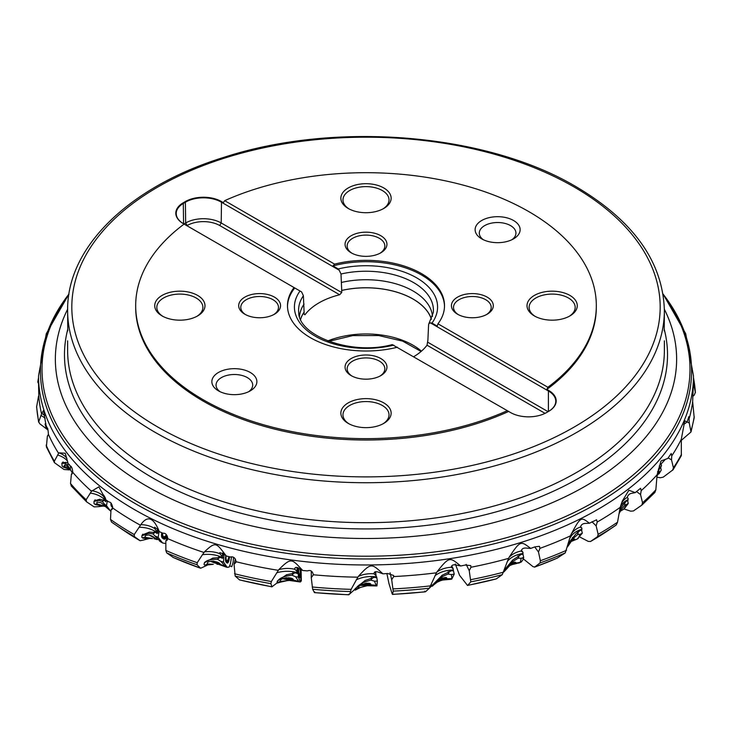 <?xml version="1.0" encoding="UTF-8"?>
<svg xmlns="http://www.w3.org/2000/svg" width="732" height="732" viewBox="0 0 732 732"><rect width="100%" height="100%" fill="white"/><g stroke="black" fill="none" stroke-linecap="round" stroke-linejoin="round"><path stroke-width="1.1" d="M149.026 538.587L144.277 539.823A20.176 11.648 0 0 0 143.93 539.942L140.141 540.738L134.386 536.611L134.231 534.543L140.48 525.256A327.469 189.066 180 0 1 134.441 521.852A327.469 189.066 180 0 1 112.655 507.962C112.088 503.973 110.834 501.978 108.912 501.987L105.957 499.919L98.857 486.853L91.491 491.254A327.469 189.066 180 0 1 72.77 472.332C72.367 468.288 71.498 466.156 70.162 465.945L68.131 463.557L65.249 453.254L58.743 452.815A26.169 17.385 158.4 0 1 66.072 457.335A26.169 17.385 158.4 0 1 66.886 458.351M140.48 525.256L140.809 524.67A26.169 19.672 163.8 0 1 151.35 526.784A26.169 19.672 163.8 0 1 154.882 528.696L156.694 531.469A24.412 11.84 -75.7 0 1 156.959 532.676A26.169 17.504 -6.9 0 0 151.936 529.739A26.169 17.504 -6.9 0 0 139.007 527.278M154.882 528.696L154.608 527.214L157.709 529.456L159.311 531.652C153.665 517.405 147.498 515.081 140.809 524.67M159.311 531.652L163.062 533.262C165.505 532.96 167.079 534.763 167.784 538.661A327.469 189.066 180 0 0 204.045 552.495L204.438 551.864A26.169 20.469 169 0 1 215.812 552.431A26.169 20.469 169 0 1 219.993 553.795L222.016 556.302A24.412 7.485 -84.6 0 1 222.244 557.473A26.169 17.879 -4.5 0 0 216.196 555.323A26.169 17.879 -4.5 0 0 202.435 554.728L204.045 552.495M219.993 553.795L219.783 552.651L224.038 554.078L226.298 556.009C216.26 542.879 215.922 540.975 204.438 551.864M226.298 556.009L230.662 557.043C233.49 556.375 235.311 557.93 236.125 561.728A327.469 189.066 180 0 0 278.352 570.338L278.782 569.642C291.473 557.025 291.83 558.882 302.746 570.512L307.477 570.896C310.524 569.807 312.491 571.097 313.369 574.776L313.387 574.437M348.944 594.045L348.917 594.713L349.905 593.789L351.122 589.342L357.857 577.173A327.469 189.066 180 0 1 313.369 574.776L311.265 577.658L311.292 571.052M357.857 577.173L358.314 576.423C371.435 561.966 371.783 563.768 382.928 573.824L387.731 573.522L393.624 575.489L393.688 576.551A327.469 189.066 180 0 0 436.464 572.799L436.903 571.985C449.686 555.707 450.006 557.464 460.721 565.992L465.323 565.04L470.722 565.589L470.996 567.254A327.469 189.066 180 0 0 508.575 558.37L508.978 557.5C520.736 539.557 521.001 541.277 530.709 548.414L534.854 546.868L539.447 546.301L539.942 548.35A327.469 189.066 180 0 0 570.493 535.833L570.841 534.918C580.998 515.557 581.217 517.24 589.461 523.215L596.589 519.784L597.221 522.044A327.469 189.066 180 0 0 620.169 507.377L622.273 501.146L628.889 490.22L635.22 492.645L640.564 488.29L641.214 490.632A327.469 189.066 180 0 0 657.107 474.757L660.996 460.959L667.73 458.488L671.235 453.52L671.756 455.871A327.469 189.066 180 0 0 681.318 439.191L684.759 420.79L687.156 421.961L688.812 416.654L689.087 418.988A327.469 189.066 180 0 0 692.655 401.493L693.442 381.363M455.331 563.969L459.559 575.297L467.528 585.463M386.899 573.577L388.939 583.468L392.096 593.679M300.989 580.54A23.772 2.626 -92.8 0 1 301.337 580.933L301.108 569.533M229.775 566.156A23.772 7.283 -84.6 0 1 231.449 566.495A23.772 7.283 -84.6 0 1 231.77 566.714L233.069 562.432L233.572 557.29M38.531 382.36L38.778 395.545A327.469 189.066 180 0 0 41.578 413.909L43.508 410.432L45.942 425.008L46.994 427.589C47.708 427.927 48.175 430.142 48.394 434.232A327.469 189.066 180 0 0 58.597 453.328L58.743 452.815M112.664 507.752L110.962 510.021L112.069 509.445L112.655 507.962M111.456 522.008L114.768 524.313A328.531 189.68 0 0 1 111.474 522.017L110.505 519.455L110.962 510.021M156.959 532.676L157.142 533.573L158.332 530.224M142.347 534.955L149.264 532.127L155.889 532.493L157.142 533.573M143.93 539.942L146.711 538.624M122.491 529.602L140.141 540.738A318.438 183.851 0 0 1 122.491 529.602L114.768 524.313A328.531 189.68 0 0 0 133.691 536.208A328.531 189.68 0 0 0 134.386 536.611M167.674 537.261L165.844 540.966L167.189 540.189L167.784 538.661M173.319 557.51L166.695 552.88L165.862 550.437L165.844 540.966M207.101 565.26L203.78 566.806A20.176 11.648 0 0 0 203.496 566.98L200.605 568.233L197.064 564.765L197.228 562.698L202.435 554.728M222.244 557.473L223.242 553.282M204.512 562.67L212.829 558.132L220.844 557.473L222.409 558.351M203.496 566.98L206.25 565.324M173.1 557.436L200.605 568.233A318.438 183.851 0 0 1 172.926 557.336M235.356 558.973L234.048 564.308L236.043 562.176M271.956 586.854L272.743 586.167L271.965 586.78L270.886 583.642L271.362 581.528L278.352 570.338M239.547 579.927L235.192 576.084L234.048 564.308M278.782 569.642A26.169 20.899 175.6 0 1 290.329 568.572A26.169 20.899 175.6 0 1 294.923 569.313L297.027 571.518A24.412 2.69 -92.8 0 1 297.201 572.662A26.169 18.09 -1.8 0 0 290.476 571.427A26.169 18.09 -1.8 0 0 276.696 572.808M297.201 572.662L297.192 567.483M297.915 567.703L298.436 577.091L295.545 576.734L291.931 575.178L286.12 576.148C280.878 577.566 277.849 579.662 277.053 582.434A9.425 1.903 8.8 0 0 277.391 583.056L277.254 581.107L286.605 574.757L295.554 572.882L297.338 573.522M294.758 568.627L294.923 569.313C294.639 566.943 296.323 566.815 299.964 568.947L302.746 570.512M314.751 591.886L314.412 592.554L312.646 589.242L311.265 577.658M358.314 576.423A26.169 20.944 -177.2 0 1 369.331 573.742A26.169 20.944 -177.2 0 1 374.043 573.815L376.111 575.727A24.412 2.169 -101 0 0 376.23 576.843A26.169 18.117 1.1 0 0 369.23 576.587A26.169 18.117 1.1 0 0 356.255 579.872M375.571 571.729L376.321 577.685L374.436 577.31L365.085 580.485L355.084 588.757M373.988 573.632L374.043 573.815C374.006 571.463 375.919 571.088 379.78 572.68L382.928 573.824M390.065 572.781L391.702 579.726L393.688 576.551M424.816 591.117L425.539 591.74L429.373 588.199L436.464 572.799M425.539 591.74A318.438 183.851 0 0 1 392.526 594.338L393.221 591.108L391.702 579.726M436.903 571.985A26.169 20.597 -170.4 0 1 446.758 567.84A26.169 20.597 -170.4 0 1 451.324 567.273L453.236 568.901A24.412 6.725 -109.5 0 0 453.282 570.008A26.169 17.952 3.9 0 0 446.428 570.722A26.169 17.952 3.9 0 0 435.009 575.718M453.282 570.008L453.328 570.841L451.443 570.722L442.256 575.206L429.373 588.199A328.531 189.68 0 0 1 393.221 591.108M460.721 565.992L457.399 565.305C453.538 564.253 451.516 564.912 451.324 567.273L451.424 567.529M466.192 564.399L469.23 570.686L470.996 567.254M467.492 585.472L496.333 578.875L502.271 574.675L508.575 558.37M496.333 578.875A318.438 183.851 0 0 1 467.711 585.344L470.804 581.849L469.23 570.686M508.978 557.5A26.169 19.929 -165.1 0 1 517.167 552.129A26.169 19.929 -165.1 0 1 521.34 550.967L522.977 552.358A24.412 10.687 -119 0 0 522.968 553.465A26.169 17.623 6.3 0 0 516.627 555.066A26.169 17.623 6.3 0 0 507.34 561.471M522.968 553.465L522.968 554.289L521.193 554.426L512.665 560.108L504.211 570.191M530.709 548.414L527.406 548.177C523.764 547.637 521.742 548.57 521.34 550.967L521.577 551.544M534.717 546.923L538.487 552.01L539.942 548.35M557.034 558.223L565.26 552.889L570.493 535.833M534.589 567.144L540.033 562.963L540.372 560.73L538.487 552.01M570.841 534.918A26.169 18.995 -161.3 0 1 577.008 528.614A26.169 18.995 -161.3 0 1 580.586 526.948L581.894 528.147A24.412 13.862 -129.9 0 0 581.821 529.263A26.169 17.175 8.1 0 0 576.304 531.633A26.169 17.175 8.1 0 0 569.542 539.081M581.821 529.263L581.775 530.087L580.192 530.444L576.166 533.601L568.544 543.034M589.461 523.215L586.341 523.389C583.093 523.298 581.171 524.487 580.586 526.948L580.906 527.717M591.959 521.76L596.15 525.869L597.221 522.044M607.24 531.139L616.207 525.009L617.534 522.209L620.169 507.377M607.258 531.13L590.459 541.543L597.577 536.629L598.136 534.333L596.15 525.869M621.431 503.46A26.169 17.888 -159 0 1 624.396 499.489A26.169 17.888 -159 0 1 627.242 497.431L628.166 498.483A24.412 16.186 -142.7 0 0 628.038 499.608A26.169 16.635 9.4 0 0 623.554 502.609A26.169 16.635 9.4 0 0 620.05 507.862M628.038 499.608L627.946 500.45L626.629 500.981L623.271 504.595L619.601 510.149M635.22 492.645L632.43 493.185C629.703 493.469 627.974 494.878 627.242 497.431L628.166 498.483L627.233 497.787M636.492 491.52L640.546 494.558L641.214 490.632M641.982 505.016L654.875 492.49L655.854 489.818L657.107 474.757M624.03 508.978L630.719 511.183L633.409 510.963L641.799 505.153L642.54 502.774L640.546 494.558M659.267 466.028A26.169 16.662 -157.9 0 1 660.95 464.152L661.472 465.122A24.412 17.669 -157.7 0 0 661.298 466.266A26.169 16.049 10.2 0 0 658.407 469.148M661.298 466.266L657.592 471.756M660.95 464.152L665.37 459.339L667.73 458.488M668.142 457.884L671.509 459.852L671.756 455.871M656.851 477.154L660.227 477.749L663.183 477.182L673.129 469.706L681.327 455.661L681.318 439.191M672.552 470.31L673.431 467.83L671.509 459.852M683.679 424.487L687.156 421.961M687.101 421.989L689.269 422.977L689.087 418.988M689.269 422.977L690.999 431.953L694.192 417.752L692.655 401.493M693.259 384.547L693.817 384.739L693.469 382.232M692.82 396.36L694.302 395.015L695.354 392.306A329.574 190.283 0 0 0 693.588 378.38L695.4 392.636L693.817 384.739M681.3 440.371L690.999 431.953M607.276 531.112A318.438 183.851 0 0 1 590.559 541.479L588.263 541.396L580.046 537.142M557.61 557.976A318.438 183.851 0 0 1 534.808 567.026L533.024 566.678L522.675 558.351M580.586 526.866L581.894 528.147M521.431 550.254L522.977 552.358M451.754 565.827L453.236 568.901M375.196 571.838L376.111 575.727M297.046 567.456L297.027 571.518M231.77 566.714L230.937 566.248M222.839 552.953L222.016 556.302M157.7 529.437L156.694 531.469M103.413 506.05L99.012 506.59A20.176 11.648 0 0 0 98.628 506.663L100.934 505.766M98.628 506.663L94.172 506.892L86.596 501.859L71.141 485.838M72.578 473.046L71.397 474.19L70.519 483.541L71.571 486.24M72.77 472.332L71.397 474.19L72.056 473.979M86.596 501.859L86.138 499.755L91.491 491.254M91.738 490.714A26.169 18.62 160.3 0 1 100.879 494.164A26.169 18.62 160.3 0 1 103.587 496.497L105.106 499.498A24.412 15.482 -65.4 0 1 105.39 500.743A26.169 16.992 -8.6 0 0 101.638 497.211A26.169 16.992 -8.6 0 0 90.237 493.094M105.39 500.743L105.582 501.667L106.378 500.221M94.474 500.734L99.79 499.288L104.694 500.441L105.582 501.667M103.175 494.823L103.587 496.497C102.883 493.999 103.386 494.356 105.079 497.559L105.481 498.483M105.6 498.84L105.106 499.498M70.107 469.816L69.293 469.853A20.176 11.648 0 0 0 68.89 469.871L69.915 469.496M68.89 469.871L64.032 469.496L54.433 462.67L54.369 461.197L58.597 453.328M48.019 435.476L47.397 435.933L46.372 446.877M48.394 434.232L47.708 435.906M67.628 461.306A26.169 16.397 -9.8 0 0 66.96 460.492A26.169 16.397 -9.8 0 0 57.608 455.011M69.293 464.408L69.567 465.259M62.311 462.789L65.999 462.386L67.692 462.935M38.375 397.037L36.6 406.965L38.595 422.108L41.578 413.909M38.778 395.545L38.265 397.192M45.137 418.32A26.169 15.756 -10.4 0 0 40.901 415.492M48.001 430.023L39.592 423.627L38.65 421.339A329.574 190.283 0 0 1 36.646 406.205M41.642 413.406A26.169 16.058 157.8 0 1 44.725 415.648M38.897 384.419L37.78 382.003L38.531 378.508M37.771 382.058L37.78 382.003A329.574 190.283 0 0 1 38.412 378.38L37.771 382.058M67.628 310.46A298.372 172.267 0 0 0 155.019 432.273A298.372 172.267 180 0 0 480.183 469.615A298.372 172.267 180 0 0 664.372 310.46C662.927 261.919 633.5 220.671 576.111 186.733C486.432 133.37 335.832 120.871 224.001 157.316C129.674 186.321 66.749 246.83 67.628 310.46L67.783 330.974M664.217 330.974L664.372 310.46M287.493 306.36A78.516 45.329 180 0 1 294.767 287.969L301.593 291.912L303.396 295.728A67.408 38.915 180 0 0 298.72 312.573C298.583 335.631 351.003 355.844 392.242 344.607L507.313 410.679A230.324 132.977 180 0 1 203.139 399.699A230.324 132.977 180 0 1 135.676 305.674L135.676 307.047A230.324 132.977 0 0 0 203.139 401.072A230.324 132.977 0 0 0 508.639 411.448L510.506 412.528A25.547 14.75 0 0 0 546.63 412.528L548.707 411.329A25.547 14.75 0 0 0 548.707 390.467L546.841 389.397A230.324 132.977 0 0 0 596.324 307.047L596.324 305.674A230.324 132.977 180 0 1 547.884 387.265L546.841 389.397M135.676 305.674A230.324 132.977 180 0 1 184.116 224.093L183.293 223.617A25.547 14.75 0 0 1 183.293 202.755L185.37 201.556A25.547 14.75 0 0 1 221.494 201.556L223.361 202.636L224.687 200.669L334.597 264.124L332.969 265.917A78.516 45.329 180 0 1 444.507 306.36M507.313 410.679L508.639 411.448M294.767 287.969L184.116 224.093M431.395 319.28A66.484 38.384 0 0 0 341.716 290.458L341.002 274.015L339.2 270.2L221.201 202.069A25.126 14.503 0 0 0 185.663 202.069L183.595 203.267A25.126 14.503 0 0 0 176.229 213.524A25.126 14.503 0 0 0 183.576 223.772L183.293 202.755M339.2 270.2L338.221 268.955L332.969 265.917M224.687 200.669A230.324 132.977 180 0 1 467.245 186.23A230.324 132.977 180 0 1 596.324 305.674M548.405 411.503L548.405 390.989L430.407 322.858L431.972 323.077L437.233 326.115L437.965 323.8A78.516 45.329 -0 0 0 444.516 305.674A78.516 45.329 -0 0 0 334.597 264.124M437.965 323.8L547.884 387.265M457.564 297.128A20.935 12.087 0 0 0 457.564 314.22L457.564 314.22A20.935 12.087 0 0 0 487.173 314.22A20.935 12.087 0 0 0 487.173 297.128A20.935 12.087 0 0 0 457.564 297.128M380.805 252.815L380.805 252.815A20.935 12.087 0 0 0 380.805 235.713A20.935 12.087 0 0 0 351.195 235.713A20.935 12.087 0 0 0 351.195 252.815A20.935 12.087 0 0 0 380.805 252.815M534.378 295.417A25.126 14.503 0 0 0 534.378 315.931L534.378 315.931A25.126 14.503 0 0 0 569.908 315.931A25.126 14.503 0 0 0 569.908 295.417A25.126 14.503 0 0 0 534.378 295.417M383.769 208.464L383.769 208.464A25.126 14.503 0 0 0 383.769 187.95A25.126 14.503 0 0 0 348.231 187.95A25.126 14.503 0 0 0 348.231 208.464A25.126 14.503 0 0 0 383.769 208.464M481.711 238.87A22.509 12.993 0 0 0 513.544 238.87A22.509 12.993 0 0 0 513.544 220.497A22.509 12.993 0 0 0 481.711 220.497A22.509 12.993 0 0 0 481.711 238.87L481.711 238.87M548.707 390.467L548.405 390.989A25.126 14.503 180 0 1 555.771 401.246A25.126 14.503 180 0 1 548.424 411.494M545.056 413.36L427.021 345.211L427.891 340.206A66.484 38.384 0 0 0 427.945 340.124M413.772 356.676A66.484 38.384 0 0 0 427.021 345.211M294.035 287.548A78.516 45.329 -0 0 0 287.484 305.674A78.516 45.329 -0 0 0 397.403 347.224M244.827 297.128A20.935 12.087 0 0 0 244.827 314.22L244.827 314.22A20.935 12.087 0 0 0 274.436 314.22A20.935 12.087 0 0 0 274.436 297.128A20.935 12.087 0 0 0 244.827 297.128M351.195 358.534A20.935 12.087 0 0 0 351.195 375.635A20.935 12.087 0 0 0 380.805 375.635L380.805 375.635A20.935 12.087 0 0 0 380.805 358.534A20.935 12.087 0 0 0 351.195 358.534M162.092 295.417A25.126 14.503 0 0 0 162.092 315.931L162.092 315.931A25.126 14.503 0 0 0 197.622 315.931A25.126 14.503 0 0 0 197.622 295.417A25.126 14.503 0 0 0 162.092 295.417M383.769 423.398L383.769 423.398A25.126 14.503 0 0 0 383.769 402.884A25.126 14.503 0 0 0 348.231 402.884A25.126 14.503 0 0 0 348.231 423.398A25.126 14.503 0 0 0 383.769 423.398M218.456 372.478A22.509 12.993 0 0 0 218.456 390.851A22.509 12.993 0 0 0 218.456 390.861A22.509 12.993 0 0 0 250.289 390.851A22.509 12.993 0 0 0 250.289 372.478A22.509 12.993 0 0 0 218.456 372.478M245.604 314.65A18.849 10.879 180 0 1 240.782 307.385A18.849 10.879 180 0 1 246.309 299.69A18.849 10.879 180 0 1 272.954 299.69A18.849 10.879 180 0 1 278.48 307.385A18.849 10.879 180 0 1 273.658 314.65M341.716 290.458L341.716 292.544L339.621 294.758A66.484 38.384 0 0 0 318.987 302.847A66.484 38.384 0 0 0 304.979 314.76L304.109 314.257L304.109 312.171A66.484 38.384 0 0 0 300.605 319.28M341.716 292.544L221.201 222.967A25.126 14.503 0 0 0 185.663 222.967L187.145 225.529A23.031 13.295 180 0 1 219.719 225.529L339.621 294.758M185.37 201.556L185.663 222.967L183.915 223.974M303.396 295.728L304.109 312.171M427.891 340.206L428.604 324.596L428.961 323.507L430.407 322.858M341.661 290.43A66.557 38.421 180 0 1 431.441 319.189M432.484 316.425A66.557 38.421 0 0 0 341.661 282.387M548.085 411.686L427.891 342.292M300.559 319.189A66.557 38.421 180 0 1 304.055 312.143M299.516 316.425A66.557 38.421 180 0 1 304.055 304.1M486.396 314.65A18.849 10.879 180 0 0 491.209 307.385A18.849 10.879 180 0 0 485.691 299.69A18.849 10.879 0 0 0 459.046 299.69A18.849 10.879 0 0 0 453.52 307.385A18.849 10.879 0 0 0 458.342 314.65M380.027 376.065A18.849 10.879 0 0 0 384.84 368.791A18.849 10.879 0 0 0 373.21 358.744A18.849 10.879 0 0 0 352.678 361.105A18.849 10.879 180 0 0 347.151 368.791A18.849 10.879 180 0 0 351.973 376.065M380.027 253.235A18.849 10.879 0 0 0 384.84 245.97A18.849 10.879 0 0 0 373.21 235.924A18.849 10.879 0 0 0 352.678 238.284A18.849 10.879 180 0 0 347.151 245.97A18.849 10.879 180 0 0 351.973 253.235M382.992 208.895A23.031 13.295 0 0 0 389.031 199.918A23.031 13.295 0 0 0 374.811 187.63A23.031 13.295 0 0 0 349.713 190.512A23.031 13.295 180 0 0 342.969 199.918A23.031 13.295 180 0 0 349.008 208.895M569.139 316.361A23.031 13.295 180 0 0 575.178 307.385A23.031 13.295 180 0 0 568.435 297.979A23.031 13.295 0 0 0 535.861 297.979A23.031 13.295 0 0 0 529.108 307.385A23.031 13.295 0 0 0 535.147 316.361M382.992 423.828A23.031 13.295 0 0 0 389.031 414.852A23.031 13.295 0 0 0 374.811 402.573A23.031 13.295 0 0 0 349.713 405.455A23.031 13.295 180 0 0 342.969 414.852A23.031 13.295 180 0 0 349.008 423.828M196.853 316.361A23.031 13.295 180 0 0 202.892 307.385A23.031 13.295 180 0 0 196.139 297.979A23.031 13.295 0 0 0 163.565 297.979A23.031 13.295 0 0 0 156.822 307.385A23.031 13.295 0 0 0 162.861 316.361M511.906 239.73A18.318 10.577 0 0 0 515.941 233.105A18.318 10.577 0 0 0 510.579 225.621A18.318 10.577 0 0 0 484.666 225.621A18.318 10.577 0 0 0 479.304 233.105A18.318 10.577 0 0 0 483.34 239.73M248.66 391.712A18.318 10.577 0 0 0 252.696 385.087A18.318 10.577 0 0 0 247.334 377.602A18.318 10.577 0 0 0 221.421 377.602A18.318 10.577 0 0 0 216.05 385.087A18.318 10.577 0 0 0 220.094 391.712M513.626 562.414A5.234 0.714 -21.7 0 1 511.577 563.53M445.175 577.603A5.234 0.997 -12.2 0 1 439.255 579.634M440.188 579.012L442.668 577.887M369.459 583.614L369.468 583.605A5.234 1.125 -1.8 0 1 369.459 583.614A5.234 1.125 -1.8 0 1 363.703 584.667A5.234 1.125 -1.8 0 1 361.837 584.593M362.56 584.209L366.073 584.044L367.812 583.505L366.549 583.166M292.141 578.893A5.234 1.061 8.8 0 1 287.53 578.893A5.234 1.061 8.8 0 1 284.08 578.152M285.306 577.804L288.856 578.646L290.705 578.225M290.348 578.106L289.433 577.85L289.341 578.454M218.786 563.201A5.234 0.805 19 0 1 216.004 562.569A5.234 0.805 19 0 1 211.832 561.005M213.104 561.023L217.166 562.258M656.988 475.681L658.892 472.387L660.099 471.673L656.961 475.956M660.712 467.4L661.234 470.145L659.001 473.833M658.91 469.249L658.892 472.387M620.425 511.055L623.463 509.39L620.031 511.348M627.599 500.578L628.239 503.497L624.68 505.391L621.038 509.929L619.089 513.681M626.565 504.86L623.463 509.39M628.239 503.497L624.204 508.841M625.091 501.292L624.68 505.391M572.543 540.774L577.237 539.054L570.987 541.534M573.87 540.006L574.647 539.045L574.034 539.017L571.838 540.591L567.501 546.886M578.106 538.523L580.137 534.314L577.63 534.57L573.064 538.596L569.231 543.876M581.601 530.124L582.288 533.189L577.237 539.054M578.673 530.563L577.63 534.57M503.113 572.497L504.101 571.729A9.425 1.281 -21.7 0 0 503.442 572.195A329.574 190.283 0 0 1 470.896 579.643M516.28 563.613L520.333 562.322L515.465 563.201L508.877 565.964M515.392 562.194A6.487 0.878 -21.7 0 1 515.154 562.405A6.487 0.878 -21.7 0 1 509.71 565.113M515.465 563.201L515.85 562.505L514.633 562.176L511.732 563.42L504.101 571.729M520.333 562.322L521.147 558.296L518.11 558.187L512.793 561.572L505.547 569.853M522.968 554.179L523.682 557.464L523.041 559.641L521.358 561.947L518.695 563.146M519.757 554.353L518.11 558.187M443.116 580L450.345 579.341L451.909 578.591L446.648 578.792L440.508 580.714L437.096 582.224L432.832 585.609A9.425 1.793 -12.2 0 0 432.246 586.268L432.191 586.25M434.717 584.035L432.484 586.039M446.447 577.987A6.487 1.235 -12.2 0 1 438.01 580.632M434.881 583.843C435.723 580.375 448.14 575.023 446.648 578.792L446.776 578.399M453.291 569.963L454.224 574.126L451.406 574.583L447.984 574.044L442.183 576.679L432.832 585.609M451.406 574.583L451.909 578.591M454.224 574.126L451.745 579.122L450.354 579.351M450.18 570.475L447.984 574.044M355.295 589.855L355.313 589.544A9.425 2.022 -1.8 0 0 355.13 589.965A9.425 2.022 -1.8 0 0 355.176 590.157L358.012 588.107L360.473 587.43L356.511 589.48M366.851 585.71L375.415 585.929L376.239 585.335L370.877 584.786L360.473 587.43M355.176 590.157L356.31 589.617M370.612 584.264A6.487 1.391 -1.8 0 1 360.684 585.335M358.012 588.107C357.82 584.685 371.316 581.153 370.877 584.786L370.877 584.712M376.669 576.834L377.355 581.107L374.409 581.162L370.785 580.128L364.801 581.931C359.778 584.09 356.612 586.625 355.313 589.544M374.409 581.162L376.239 585.335M377.355 581.107L376.953 585.902L375.415 585.939M373.421 576.898L370.785 580.128M297.933 581.171L293.514 580.147M280.219 581.153L280.255 581.418C279.02 577.896 292.809 576.313 293.468 579.954L280.255 581.418L277.272 582.754M289.232 580.412L300.276 581.995L300.825 581.528L300.788 569.359M277.391 583.056L282.451 581.647M293.248 579.689A6.487 1.308 8.8 0 1 282.891 578.673M295.545 576.734L298.619 581.254M298.436 577.091L300.276 581.995M300.047 569.478A4.914 0.54 87.1 0 0 300.01 568.974M300.175 573.083L300.202 573.897A4.914 0.54 87.1 0 1 299.763 577.639A4.914 0.54 87.1 0 1 299.736 577.603L299.415 576.999A4.914 0.54 87.1 0 1 298.711 571.134L298.647 568.48A4.914 0.54 87.1 0 1 298.638 568.032A4.218 0.467 -92.9 0 0 298.638 568.242M294.85 572.351L291.931 575.178M204.521 564.866L204.082 564.5A9.425 1.455 19 0 0 204.869 565.205L207.586 563.96L213.323 564.317M226.408 566.33L224.98 566.358L220.35 564.363L216.983 564.262M219.143 564.537L225.648 566.861L220.854 561.325L217.459 559.266L212.179 559.44C207.019 560.117 204.32 561.801 204.082 564.5L204.146 563.722M204.869 565.205L212.655 564.399M220.167 564.207A6.487 1.007 19 0 1 210.459 561.215M220.35 564.363C218.639 560.547 205.39 560.2 207.586 563.96L207.421 563.228M231.559 556.787L230.388 563.951L229.079 567.08L227.158 567.327L223.516 562.075L220.854 561.325M224.029 554.069L223.516 562.075M229.564 556.787L229.134 559.413A4.914 1.501 95.3 0 1 227.002 562.926L226.243 562.249A4.914 1.501 95.3 0 1 225.813 561.499A4.914 1.501 95.3 0 1 225.666 556.293L225.785 555.515M220.488 556.86L217.459 559.266M142.456 537.8L141.825 537.361A9.425 0.714 28.3 0 0 143.005 538.203L142.456 537.8L145.421 537.325L152.613 538.578M156.996 539.429L152.585 536.309L148.88 534.918L145.942 535.312L145.046 536.126L145.421 537.325M157.261 539.621L154.022 538.725M159.073 531.276L158.204 537.453L162.632 542.998L159.43 540.921M143.005 538.203L152.146 538.569M157.398 538.67A6.487 0.494 28.3 0 1 158.075 539.292M155.742 538.496A6.487 0.494 28.3 0 1 149.072 534.946M160.839 542.028L152.933 533.848L148.486 533.335L141.907 535.769L141.825 537.361M162.632 542.998L165.853 543.547M161.937 532.786A3.962 1.922 -75.8 0 0 162.449 537.151L163.575 537.956A3.962 1.922 -75.8 0 0 166.53 535.449L166.795 535.595A4.383 2.123 -75.8 0 1 163.538 538.368L163.62 538.935A4.914 2.379 104.2 0 0 167.216 535.998M163.62 538.935L162.486 538.121A4.914 2.379 104.2 0 1 161.552 534.333A4.914 2.379 104.2 0 1 161.854 532.75M155.907 531.862L152.933 533.848M105.902 506.544L95.526 504.65L94.025 503.625L94.016 501.338L98.93 500.395L99.753 499.279M104.996 506.288L97.512 504.074L94.803 504.165M107.311 500.88L106.524 505.684L110.367 510.863L101.126 502.728L97.264 502.079L96.716 502.793L97.512 504.074M106.707 507.23L102.334 501.429L98.93 500.395M110.367 510.863L110.898 511.247M112.664 507.413L112.088 507.02A4.914 3.111 114.4 0 1 111.054 503.104M105.069 499.837L102.334 501.429M69.769 469.249L63.858 467.327L62.138 466.092L61.845 463.301L65.102 463.374L67.317 464.774L72.486 473.128M69.604 468.956L65.34 466.97L63.016 466.732M68.964 467.775L65.075 464.765L64.169 465.561L65.34 466.97M72.239 472.817L70.272 469.496L70.601 465.973M68.46 463.951L67.317 464.774M47.79 428.632L45.924 427.168L45.091 424.02L45.823 423.892M663.046 293.99L685.701 333.691L693.469 375.9A327.469 189.066 180 0 1 491.318 550.574A327.469 189.066 180 0 1 134.441 509.591A327.469 189.066 180 0 1 38.531 375.9L38.531 382.479M110.505 519.455A329.574 190.283 0 0 0 132.95 533.802A329.574 190.283 0 0 0 134.231 534.543M165.862 550.437A329.574 190.283 0 0 0 197.228 562.698M234.542 573.751A329.574 190.283 0 0 0 271.362 581.528M312.216 586.991A329.574 190.283 0 0 0 351.122 589.342M393.057 588.894A329.574 190.283 0 0 0 430.37 585.875M540.372 560.73A329.574 190.283 0 0 0 566.541 550.263M598.136 534.333A329.574 190.283 0 0 0 617.534 522.209M642.54 502.774A329.574 190.283 0 0 0 655.854 489.818M673.431 467.83A329.574 190.283 0 0 0 681.474 454.316M691.035 430.745A329.574 190.283 0 0 0 694.22 416.517M597.577 536.629A328.531 189.68 0 0 0 616.207 525.009M540.033 562.963A328.531 189.68 0 0 0 565.26 552.889M470.804 581.849A328.531 189.68 0 0 0 502.271 574.675M312.646 589.242A328.531 189.68 0 0 0 350.363 591.548M314.412 592.554A318.438 183.851 0 0 0 348.917 594.713M235.192 576.084A328.531 189.68 0 0 0 270.886 583.642M239.337 579.808A318.438 183.851 0 0 0 271.965 586.78M166.695 552.88A328.531 189.68 0 0 0 197.064 564.765M70.519 483.541A329.574 190.283 0 0 0 86.138 499.755M46.153 445.157A329.574 190.283 0 0 0 54.369 461.197M663.055 294.063A325.575 187.968 180 0 1 550.784 525.759A325.575 187.968 180 0 1 135.786 503.909A325.575 187.968 180 0 1 68.945 294.063M68.863 294.584A324.002 187.063 180 0 0 136.902 501.429A324.002 187.063 0 0 0 548.332 523.783A324.002 187.063 0 0 0 663.137 294.584M664.363 309.261A310.633 179.34 180 0 1 524.021 513.562A310.633 179.34 180 0 1 146.345 485.975A310.633 179.34 180 0 1 67.628 309.261M664.253 329.308A301.52 174.079 180 0 1 501.576 510.35A301.52 174.079 180 0 1 152.796 477.95A301.52 174.079 180 0 1 67.747 329.308M664.372 340.81L664.372 350.418A298.372 172.267 180 0 1 480.183 509.573A298.372 172.267 180 0 1 155.019 472.232A298.372 172.267 180 0 1 67.628 350.418L67.628 340.81M157.975 427.14A294.191 169.851 180 0 1 157.975 186.944A294.191 169.851 180 0 1 574.025 186.944A294.191 169.851 180 0 1 574.025 427.14A294.191 169.851 180 0 1 157.975 427.14M219.719 225.529L221.201 222.967L221.494 201.556M300.029 291.007A71.58 41.331 0 0 0 315.382 336.262A71.58 41.331 0 0 0 393.77 345.129M421.44 351.168A66.484 38.384 0 0 0 327.799 340.938M428.961 323.507L433.28 312.573A67.408 38.915 0 0 0 341.002 274.015M431.972 323.077A71.58 41.331 0 0 0 416.618 277.821A71.58 41.331 0 0 0 338.221 268.955M366.046 583.194L366.064 583.944M364.957 583.367L364.984 584.163M288.554 577.685L288.417 578.545M286.541 577.63L286.441 578.271M661.234 470.145L660.099 471.673M658.205 470.493L659.047 471.381M621.038 509.929L620.288 508.932M624.131 503.305L624.963 504.412M573.064 538.596L572.415 537.471M582.288 533.189L580.137 534.314M577.283 532.31L578.042 533.628M512.793 561.572L512.308 560.337M523.682 557.464L521.147 558.296M518.027 555.798L518.622 557.308M442.183 576.679L441.899 575.361M448.222 571.564L448.588 573.238M364.801 581.931L364.756 580.577M371.38 577.612L371.435 579.415M286.12 576.148L286.331 574.785M298.043 572.744L297.311 572.653M292.882 572.717L292.599 574.565M299.681 574.776L299.306 576.706M299.086 575.654A4.648 0.512 87.1 0 0 299.123 575.736A4.648 0.512 87.1 0 0 299.461 575.261M299.846 574.346A4.383 0.485 -92.9 0 1 299.525 577.209M300.257 571.143A8.372 8.107 -28.2 0 0 299.855 568.856A8.372 8.372 0 0 1 299.415 575.343L299.415 575.352A4.218 0.467 -92.9 0 1 299.223 575.315A4.218 0.467 -92.9 0 1 298.821 573.302M212.179 559.44L212.637 558.123M223.434 557.692L222.555 557.445M218.722 556.933L218.099 558.745M228.887 556.631L228.476 559.138A3.962 1.217 -84.7 0 1 226.755 561.975L225.996 561.298A3.962 1.217 -84.7 0 1 225.557 560.392M225.886 555.615A4.648 1.418 95.3 0 0 226.481 560.977A4.648 1.418 95.3 0 0 228.128 559.248M228.476 559.138L229.116 556.686M226.755 561.975A0.842 0.778 -48 0 0 226.792 562.386A4.383 1.345 -84.7 0 0 228.695 559.257L229.134 559.413M225.996 561.298A0.842 0.778 -48 0 0 226.042 561.709L227.002 562.926M225.731 561.252A4.383 1.345 -84.7 0 0 226.042 561.709L226.243 562.249M228.814 556.613A8.372 8.372 0 0 1 227.707 560.09L227.707 560.09A4.218 1.29 -84.7 0 1 226.655 560.584A4.218 1.29 -84.7 0 1 226.106 555.817M148.486 533.335L149.154 532.109M158.204 537.453L155.907 536.355M158.432 533.079L157.481 532.622M154.415 531.734L153.519 533.408M162.394 532.978A4.648 2.251 104.2 0 0 163.236 536.922A4.648 2.251 104.2 0 0 166.393 534.717M163.575 537.956A0.842 0.723 -54.4 0 0 163.538 538.368L162.403 537.562L162.486 538.121M162.449 537.151A0.842 0.723 -54.4 0 0 162.403 537.562A4.383 2.123 -75.8 0 1 161.562 534.259M166.31 534.616A4.218 2.05 -75.8 0 1 163.474 536.556A4.218 2.05 -75.8 0 1 162.687 533.106M106.524 505.684L104.731 504.302M107.046 501.365L106.131 500.661M103.862 499.654L102.819 501.072M112.499 506.224L112.243 506.059A3.962 2.516 -65.6 0 1 111.328 503.488M112.243 506.059A0.842 0.64 -55.6 0 0 112.124 506.462L112.6 506.782M111.154 503.241A4.383 2.782 -65.6 0 0 112.124 506.462L112.088 507.02M65.102 463.374L66.017 462.395M70.272 469.496L69.046 467.922M68.323 463.795L67.692 464.472M47.443 428.037L46.866 427.927M693.469 375.9L693.469 382.479M277.19 582.846L272.615 586.286M355.102 589.104L349.914 593.798M693.469 377.767L693.588 378.38M534.561 567.154L557.317 558.123M392.425 594.439L425.201 591.868M314.476 592.646L348.734 594.805M239.52 579.918L271.956 586.863M46.354 446.84L54.433 462.67M38.531 377.767L38.412 378.38M68.954 293.99L46.299 333.691L38.531 375.9M421.092 351.47L402.701 341.139L378.691 335.549L352.742 335.613L328.814 341.322M366.027 583.203L366.055 583.99M512.821 564.409L516.28 563.622M431.935 585.042L432.2 586.268M287.731 580.522L282.149 581.757M204.649 562.286L204.201 563.585M225.95 566.989L227.158 567.327M142.758 534.195L141.99 535.614M95.151 499.8L94.08 501.264M63.108 461.947L61.845 463.301M45.768 423.416L45.119 423.993"/></g></svg>
